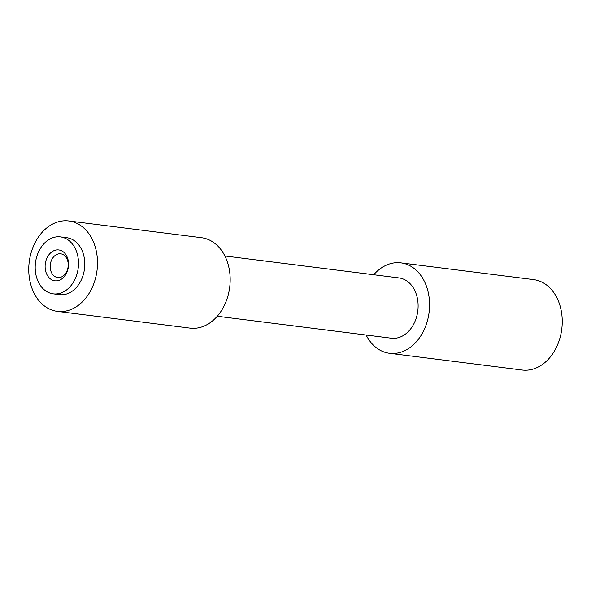 <?xml version="1.0" encoding="UTF-8"?>
<svg xmlns="http://www.w3.org/2000/svg" width="591" height="591" viewBox="0 0 591 591"><rect width="100%" height="100%" fill="white"/><g stroke="black" fill="none" stroke-linecap="round" stroke-linejoin="round"><path stroke-width="0.89" d="M59.359 280.237A15.551 11.657 -82.8 0 0 68.305 260.978A15.551 11.657 -82.8 0 0 54.335 250.525A15.551 11.657 -82.8 0 0 45.389 269.791A15.551 11.657 -82.8 0 0 59.359 280.237M61.139 277.105A11.96 8.968 -82.8 0 0 68.224 264.524A11.96 8.968 -82.8 0 0 60.703 253.812A11.96 8.968 -82.8 0 0 57.268 254.256A11.96 8.968 -82.8 0 0 50.183 266.837A11.96 8.968 -82.8 0 0 57.704 277.548A11.96 8.968 -82.8 0 0 61.139 277.105M78.005 257.255A28.7 21.527 -82.8 0 0 60.445 236.902A28.7 21.527 -82.8 0 0 35.696 273.515A28.7 21.527 -82.8 0 0 53.256 293.86A28.7 21.527 -82.8 0 0 78.005 257.255M53.256 293.86L59.536 294.65A28.7 21.527 -82.8 0 0 84.284 258.045A28.7 21.527 -82.8 0 0 66.724 237.7L60.445 236.902M224.868 255.969L399.006 277.94A30.377 22.783 97.2 0 1 417.586 299.474A30.377 22.783 97.2 0 1 391.397 338.222L217.266 316.244M373.734 274.756A45.566 34.167 97.2 0 1 400.905 262.869A45.566 34.167 97.2 0 1 428.778 295.175A45.566 34.167 97.2 0 1 389.491 353.292A45.566 34.167 97.2 0 1 366.132 335.031M400.905 262.869L533.577 279.617A45.566 34.167 97.2 0 1 561.45 311.915A45.566 34.167 97.2 0 1 522.163 370.032L389.491 353.292M29.55 279.085A45.566 34.167 97.2 0 1 68.837 220.968A45.566 34.167 97.2 0 1 96.71 253.266A45.566 34.167 97.2 0 1 57.423 311.383A45.566 34.167 97.2 0 1 29.55 279.085M68.837 220.968L201.509 237.708A45.566 34.167 97.2 0 1 229.382 270.006A45.566 34.167 97.2 0 1 190.095 328.131L57.423 311.383"/></g></svg>
